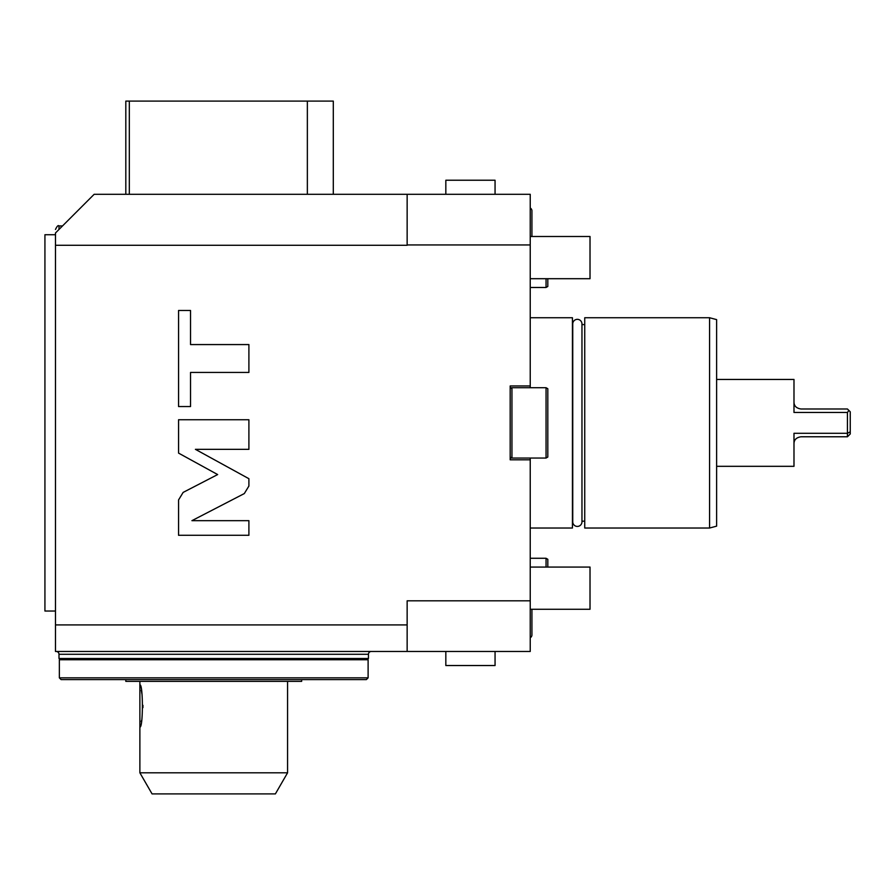<?xml version="1.0" encoding="UTF-8"?>
<svg xmlns="http://www.w3.org/2000/svg" width="895" height="895" viewBox="0 0 895 895"><rect width="100%" height="100%" fill="white"/><g stroke="black" fill="none" stroke-linecap="round" stroke-linejoin="round"><path stroke-width="1.34" d="M407.147 244.95L530.232 244.95L530.232 194.293L94.165 194.293L55.479 232.98L55.479 245.286L407.147 245.286L407.147 194.293M530.232 244.95L530.232 385.958L510.184 385.958L510.184 459.806L530.232 459.806L530.232 600.813L407.147 600.813L407.147 624.911L55.479 624.911L55.479 245.286M191.922 520.666L244.313 493.57L248.899 486.041L248.899 478.702L195.401 449.335L248.899 449.335L248.899 419.744L178.564 419.744L178.564 453.105L217.653 474.563L183.139 492.407L178.564 499.936L178.564 535.288L248.899 535.288L248.899 520.666L191.922 520.666M190.534 372.443L248.899 372.443L248.899 344.575L190.534 344.575L190.534 310.487L178.564 310.487L178.564 406.543L190.534 406.543L190.534 372.443M530.232 600.813L530.232 651.471L407.147 651.471L407.147 624.911M55.479 624.911L55.479 651.471L407.147 651.471M55.479 611.028L44.929 611.028L44.929 234.736L55.479 234.736M44.929 586.65L44.929 551.488M44.929 440.463L44.929 405.301M44.929 294.276L44.929 259.114M530.232 387.714L530.232 385.958M530.232 459.806L530.232 458.05M546.051 458.05L511.94 458.05L511.94 387.714L510.184 387.714L510.184 388.732L511.94 387.714L546.051 387.714L546.051 458.05L547.818 457.032L547.818 388.732L546.051 387.714M511.94 387.714L510.184 387.714M510.184 458.05L510.184 457.032L511.94 458.05L510.184 458.05M546.051 278.703L546.051 287.485L547.818 286.478L547.818 278.703M530.232 287.485L546.051 287.485M530.232 558.279L546.051 558.279L546.051 567.072M546.051 558.279L547.818 559.297L547.818 567.072M530.232 528.028L572.431 528.028L572.431 317.736L530.232 317.736M572.744 323.945A4.609 4.609 0 0 1 577.353 319.336A4.609 4.609 0 0 1 581.963 323.945L581.963 521.83A4.609 4.609 0 0 1 577.353 526.428A4.609 4.609 0 0 1 572.744 521.83L572.744 323.945M581.963 521.17L584.737 521.17M581.963 324.594L584.737 324.594M709.578 317.736L584.737 317.736L584.737 528.028L709.578 528.028L716.615 526.148L716.615 319.616L709.578 317.736L709.578 528.028M793.988 379.446L793.988 412.472L847.442 412.472L847.442 436.771L801.014 436.771C796.349 437.476 793.999 439.814 793.988 443.808L793.988 466.317L793.988 433.292L847.442 433.292L850.25 431.871L850.25 411.801L847.442 408.993L801.014 408.993C796.349 408.288 793.999 405.95 793.988 401.956L793.988 379.446L716.615 379.446M793.988 466.317L716.615 466.317M850.25 431.871L850.25 433.963L847.442 436.771M847.442 412.472L848.863 410.425M530.232 278.703L590.018 278.703L590.018 236.493L530.232 236.493M530.232 609.271L590.018 609.271L590.018 567.072L530.232 567.072M530.232 208.043A3.132 3.132 0 0 1 531.921 210.828L531.921 236.493M531.921 609.271L531.921 634.935A3.132 3.132 0 0 1 530.232 637.721M368.46 654.279L58.992 654.279L58.992 658.507L368.46 658.507L368.46 654.279A2.808 2.808 0 0 1 371.28 651.471M58.992 654.279A2.808 2.808 0 0 0 56.184 651.471M59.35 659.738L368.113 659.738L368.113 677.839L59.35 677.839L59.35 659.738M368.113 677.839L366.357 679.607L61.106 679.607L59.35 677.839M301.649 679.607L301.649 681.363L125.815 681.363L125.815 679.607M139.877 681.363L139.877 772.799L287.575 772.799L275.391 793.899L152.06 793.899L139.877 772.799M287.575 681.363L287.575 772.799M141.242 690.302L141.421 691.186M141.6 692.081L142.081 694.788M142.954 705.338L142.931 707.632M141.444 720.665L141.242 721.638M139.877 727.076C143.211 728.34 143.211 683.623 139.877 684.876M445.833 651.471L445.833 665.533L495.058 665.533L495.058 651.471M495.058 194.293L495.058 180.231L445.833 180.231L445.833 194.293M307.354 194.293L307.354 101.101L333.298 101.101L333.298 194.293M307.354 101.101L129.327 101.101L129.327 194.293M129.327 101.101L125.815 101.101L125.815 194.293M62.505 225.943L58.992 225.943C58.264 224.958 57.09 226.133 55.479 229.467C56.989 226.211 58.164 225.037 58.992 225.943L58.992 229.467M333.298 658.507L333.298 659.738M94.165 658.507L94.165 659.738"/></g></svg>
